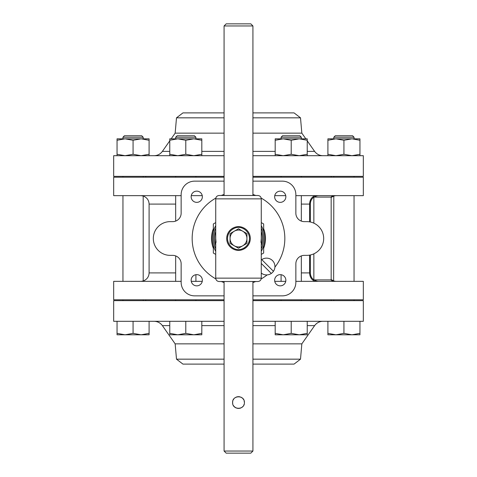 <?xml version="1.0" encoding="UTF-8"?>
<svg xmlns="http://www.w3.org/2000/svg" width="477" height="477" viewBox="0 0 477 477"><rect width="100%" height="100%" fill="white"/><g stroke="black" fill="none" stroke-linecap="round" stroke-linejoin="round"><path stroke-width="0.72" d="M274.752 195.653A5.605 5.605 0 0 1 280.983 191.194A5.605 5.605 0 0 1 285.842 197.12A5.605 5.605 0 0 1 280.249 202.361A5.605 5.605 0 0 1 274.752 195.653L285.747 195.653M285.854 280.249A5.605 5.605 0 0 1 280.249 285.854A5.605 5.605 0 0 1 274.639 280.249A5.605 5.605 0 0 1 280.249 274.639A5.605 5.605 0 0 1 285.854 280.249M196.751 285.854A5.605 5.605 0 0 1 191.146 280.249A5.605 5.605 0 0 1 196.751 274.639A5.605 5.605 0 0 1 202.361 280.249A5.605 5.605 0 0 1 196.751 285.854M191.259 195.648A5.605 5.605 0 0 1 202.361 196.751A5.605 5.605 0 0 1 196.196 202.331A5.605 5.605 0 0 1 191.259 195.648L202.248 195.653M195.91 281.317L196.226 281.347M143.195 196.017L143.195 280.983L143.595 280.834M142.963 281.054L140.953 281.347M140.953 195.653L142.963 195.946M335.88 281.347L334.037 281.054L331.163 279.576M333.632 280.923L333.805 196.017M181.147 195.653L113.675 195.653L113.675 177.205L224.077 177.205M252.923 177.205L363.325 177.205L363.325 195.653L295.853 195.653M331.163 197.424L334.037 195.946L335.88 195.653M202.248 281.347L191.253 281.347M181.147 281.347L113.675 281.347L113.675 299.794L224.077 299.794M252.923 299.794L363.325 299.794L363.325 281.347L295.853 281.347M285.747 281.347L274.752 281.347M261.187 198.104A46.329 46.329 0 0 1 274.907 267.156M267.156 274.907A46.329 46.329 0 0 1 261.187 278.896M255.708 281.513A46.329 46.329 0 0 1 252.923 282.527M224.077 282.527A46.329 46.329 0 0 1 221.292 281.513M215.813 278.896A46.329 46.329 0 0 1 215.813 198.104M221.292 195.487A46.329 46.329 0 0 1 224.077 194.473M252.923 194.473A46.329 46.329 0 0 1 255.708 195.487M310.336 222.002L310.336 204.09C310.42 201.133 311.588 198.802 313.854 197.096L331.163 197.096L331.163 279.904L313.854 279.904C311.588 278.198 310.42 275.867 310.336 272.91L310.336 254.998M313.854 279.904L313.854 253.83M313.854 223.17L313.854 197.096M252.923 295.853L282.36 295.853A13.493 13.493 0 0 0 295.853 282.36L295.853 263.805A8.437 8.437 0 0 1 304.284 255.368L306.818 255.368A16.868 16.868 0 0 0 323.686 238.5A16.868 16.868 0 0 0 306.818 221.632L304.284 221.632A8.437 8.437 0 0 1 295.853 213.195L295.853 194.64A13.493 13.493 0 0 0 282.36 181.147L252.923 181.147M224.077 181.147L194.64 181.147A13.493 13.493 0 0 0 181.147 194.64L181.147 213.195A8.437 8.437 0 0 1 172.716 221.632L170.182 221.632A16.868 16.868 0 0 0 153.314 238.5A16.868 16.868 0 0 0 170.182 255.368L172.716 255.368A8.437 8.437 0 0 1 181.147 263.805L181.147 282.36A13.493 13.493 0 0 0 194.64 295.853L224.077 295.853M224.077 359.169L176.496 359.169L175.16 343.863L162.383 325.618C160.32 322.834 157.559 321.391 154.095 321.301M252.923 364.106L294.065 364.106L300.504 359.169L252.923 359.169M224.077 343.863L175.16 343.863M300.504 359.169L301.84 343.863L252.923 343.863M224.077 364.106L182.935 364.106L176.496 359.169M224.077 300.641L113.675 300.641L113.675 321.301L224.077 321.301M252.923 321.301L363.325 321.301L363.325 300.641L252.923 300.641M224.077 112.894L182.935 112.894L176.496 117.831L224.077 117.831M252.923 117.831L300.504 117.831L301.84 133.137L305.829 138.831M176.496 117.831L175.16 133.137L224.077 133.137M252.923 133.137L301.84 133.137M252.923 112.894L294.065 112.894L300.504 117.831M224.077 155.699L113.675 155.699L113.675 176.359L224.077 176.359M252.923 176.359L363.325 176.359L363.325 155.699L252.923 155.699M213.338 248.261A26.992 26.992 0 0 1 213.338 228.739M263.662 228.739A26.992 26.992 0 0 1 263.662 248.261M213.338 245.601L213.338 253.031L215.729 254.408M215.729 222.592L213.338 223.969L213.338 231.399M263.662 231.399L263.662 223.969L261.271 222.592M261.271 254.408L263.662 253.031L263.662 245.601M194.431 135.748L177.14 135.748L175.667 137.227L195.91 137.227L194.431 135.748M175.667 300.641L175.667 299.794M175.667 281.347L175.667 255.905M175.667 221.095L175.667 195.653M175.667 177.205L175.667 176.359M175.667 138.831L175.667 137.227M169.764 333.363L169.764 334.794L201.813 334.794L201.813 333.363L193.799 334.794L185.786 333.363L177.772 334.794L169.764 333.363L169.764 321.301M185.786 333.363L185.786 321.301M201.813 333.363L201.813 321.301M299.86 135.748L282.569 135.748L281.09 137.227L301.333 137.227L299.86 135.748M281.09 300.641L281.09 299.794M281.09 281.347L281.09 274.704M281.09 177.205L281.09 176.359M281.09 138.831L281.09 137.227M275.187 333.363L275.187 334.794L307.236 334.794L307.236 333.363L299.228 334.794L291.214 333.363L283.201 334.794L275.187 333.363L275.187 321.301M291.214 333.363L291.214 321.301M307.236 333.363L307.236 321.301M352.575 135.748L335.283 135.748L333.805 137.227L354.047 137.227L352.575 135.748M333.805 300.641L333.805 299.794M333.805 177.205L333.805 176.359M333.805 138.831L333.805 137.227M327.902 333.363L327.902 334.794L359.95 334.794L359.95 333.363L351.943 334.794L343.929 333.363L335.915 334.794L327.902 333.363L327.902 321.301M343.929 333.363L343.929 321.301M359.95 333.363L359.95 321.301M141.717 135.748L124.425 135.748L122.953 137.227L143.195 137.227L141.717 135.748M122.953 300.641L122.953 299.794M122.953 281.347L122.953 195.653M122.953 177.205L122.953 176.359M122.953 138.831L122.953 137.227M117.05 333.363L117.05 334.794L149.098 334.794L149.098 333.363L141.085 334.794L133.071 333.363L125.057 334.794L117.05 333.363L117.05 321.301M133.071 333.363L133.071 321.301M149.098 333.363L149.098 321.301M169.764 154.268L169.764 140.262L177.772 138.831L185.786 140.262L185.786 154.268L177.772 155.699L169.764 154.268L169.764 155.699M201.813 140.262L201.813 138.831L193.799 138.831L201.813 140.262L201.813 154.268L193.799 155.699L185.786 154.268M201.813 155.699L201.813 154.268M185.786 140.262L193.799 138.831L169.764 138.831L169.764 140.262M275.187 154.268L275.187 140.262L283.201 138.831L291.214 140.262L291.214 154.268L283.201 155.699L275.187 154.268L275.187 155.699M307.236 140.262L307.236 138.831L299.228 138.831L307.236 140.262L307.236 154.268L299.228 155.699L291.214 154.268M307.236 155.699L307.236 154.268M291.214 140.262L299.228 138.831L275.187 138.831L275.187 140.262M327.902 154.268L327.902 140.262L335.915 138.831L343.929 140.262L343.929 154.268L335.915 155.699L327.902 154.268L327.902 155.699M359.95 140.262L359.95 138.831L351.943 138.831L359.95 140.262L359.95 154.268L351.943 155.699L343.929 154.268M359.95 155.699L359.95 154.268M343.929 140.262L351.943 138.831L327.902 138.831L327.902 140.262M117.05 154.268L117.05 140.262L125.057 138.831L133.071 140.262L133.071 154.268L125.057 155.699L117.05 154.268L117.05 155.699M149.098 140.262L149.098 138.831L141.085 138.831L149.098 140.262L149.098 154.268L141.085 155.699L133.071 154.268M149.098 155.699L149.098 154.268M133.071 140.262L141.085 138.831L117.05 138.831L117.05 140.262M261.271 251.349A26.146 26.146 0 0 0 261.271 225.651M215.729 225.651A26.146 26.146 0 0 0 215.729 251.349A26.146 26.146 0 0 1 215.729 225.651A26.146 26.146 0 0 0 215.729 251.349A26.146 26.146 0 0 1 215.729 225.651M215.729 278.139L261.271 278.139C261.074 280.19 259.947 281.317 257.896 281.513L219.104 281.513C217.053 281.317 215.926 280.19 215.729 278.139L215.729 198.861L261.271 198.861C261.074 196.81 259.947 195.683 257.896 195.487L219.104 195.487C217.053 195.683 215.926 196.81 215.729 198.861M244.337 228.239L244.963 228.62L244.337 228.239L243.92 228.972A10.965 10.965 0 0 1 243.92 248.028L244.337 248.761A11.806 11.806 0 0 0 244.337 228.239L244.337 228.239C240.45 226.068 236.556 226.068 232.663 228.239A11.806 11.806 0 0 0 232.663 248.761L233.08 248.028A10.965 10.965 0 0 1 233.08 228.972L232.663 228.239L232.126 228.561M232.663 248.761C236.55 250.932 240.444 250.932 244.337 248.761L245.983 247.635M231.339 247.891L230.027 246.722M229.33 245.941L228.555 244.868M228.191 244.26L227.75 243.377M226.998 241.177L226.742 239.579M226.748 237.349L227.064 235.555M227.207 235.042L228.072 232.961M228.912 231.607L230.003 230.302M246.704 230.009L247.354 230.689M247.617 230.999L247.957 231.428M249.149 233.396L249.584 234.422M250.008 235.859L250.169 236.675M250.294 237.975L250.3 238.935M250.109 240.652L249.173 243.544M248.457 244.844L247.551 246.084M257.896 281.513L223.528 281.513M223.528 195.487L257.896 195.487M250.813 23.85L226.187 23.85L224.077 25.961L252.923 25.961L250.813 23.85M224.077 451.039L226.187 453.15L250.813 453.15L252.923 451.039L224.077 451.039L224.077 281.513M224.077 195.487L224.077 25.961M244.403 402.546C244.779 410.083 232.371 410.208 232.597 402.66C232.078 394.986 244.773 394.855 244.403 402.546L244.135 400.781M244.403 402.54L244.117 400.734M243.669 399.69L242.876 398.581M241.541 397.484L240.79 397.102M239.49 396.727L238.727 396.643M237.421 396.739L236.312 397.061M235.793 397.299L234.601 398.116M233.325 399.702L233.104 400.155M232.734 401.27L232.603 402.326M233.784 406.094L234.571 406.953M235.793 407.793L236.3 408.02M239.692 408.324L240.575 408.073M242.549 406.839L242.876 406.511M243.705 405.325L244.117 404.359M242.829 406.559L241.541 407.608M239.937 408.27L239.49 408.366M236.461 408.085L236.139 407.954M236.163 407.966L234.332 406.726M233.843 406.177L233.325 405.384M232.758 403.93L232.597 402.689M237.343 396.757L238.965 396.661M240.575 397.019L241.106 397.246M243.049 398.778L243.705 399.762M243.455 399.338L243.115 398.861M242.549 398.247L241.058 397.228M239.692 396.763L238.899 396.655M237.534 396.721L236.3 397.067M235.227 397.633L234.571 398.14M233.784 398.993L233.116 400.12M232.74 401.252L232.603 402.761M233.802 406.124L234.35 406.744M237.421 408.348L238.727 408.443M239.722 408.318L240.825 407.972M242.066 407.251L242.674 406.72M243.669 405.396L244.069 404.502M234.285 245.804L238.5 248.237L246.937 243.371L246.937 233.629L238.5 228.763L230.063 233.629L230.063 243.371L234.285 245.804A8.437 8.437 0 0 1 234.285 231.196A8.437 8.437 0 0 1 246.937 238.5A8.437 8.437 0 0 1 234.285 245.804M261.271 260.001A8.389 8.389 0 0 1 261.772 259.625L273.446 271.3A8.389 8.389 0 0 1 271.3 273.446L261.271 263.417M261.772 259.625A8.389 8.389 0 0 1 273.446 271.3M271.3 273.446A8.389 8.389 0 0 1 261.271 273.071M309.633 255.129L309.633 272.91A8.437 6.714 -90 0 0 316.346 281.347M310.336 272.91L301.333 272.91M175.667 272.91L149.098 272.91C148.937 276.523 147.226 279.111 143.953 280.679M334.037 281.054A8.437 8.425 90 0 1 331.163 279.653M331.163 197.347A8.437 8.425 90 0 1 334.037 195.946M143.953 196.321C147.226 197.889 148.937 200.477 149.098 204.09L175.667 204.09M318.773 195.653A8.437 7.924 -90 0 0 314.283 197.138M335.23 195.653A8.437 7.924 -90 0 0 330.74 197.138M335.23 281.347A8.437 7.924 90 0 1 330.74 279.862M316.346 195.653A8.437 6.714 -90 0 0 309.633 204.09L310.336 204.09M301.333 204.09L309.633 204.09L309.633 221.871M314.283 279.862A8.437 7.924 -90 0 0 318.773 281.347M224.077 325.618L201.813 325.618M169.764 325.618L162.383 325.618M301.84 343.863L314.617 325.618L307.236 325.618M275.187 325.618L252.923 325.618M169.764 140.846L162.383 151.382L169.764 151.382M201.813 151.382L224.077 151.382M252.923 151.382L275.187 151.382M307.236 151.382L314.617 151.382C316.68 154.166 319.441 155.609 322.905 155.699M261.271 228.143A25.019 25.019 0 0 1 261.271 248.857M261.271 245.762A23.904 23.904 0 0 0 261.271 231.238M215.729 248.857A25.019 25.019 0 0 1 215.729 228.143M215.729 231.238A23.904 23.904 0 0 0 215.729 245.762M243.92 248.028C240.301 250.186 236.687 250.186 233.08 248.028M233.08 228.972C236.699 226.813 240.313 226.813 243.92 228.972M149.098 204.09L149.098 272.91M145.724 299.794L145.724 300.641M331.276 299.794L331.276 300.641M314.617 325.618C316.68 322.834 319.441 321.391 322.905 321.301M331.276 177.205L331.276 176.359M145.724 177.205L145.724 176.359M162.383 151.382C160.32 154.166 157.559 155.609 154.095 155.699M175.16 133.137L171.171 138.831M307.236 140.846L314.617 151.382M195.91 300.641L195.91 299.794M195.91 281.347L195.91 274.704M195.91 177.205L195.91 176.359M195.91 138.831L195.91 137.227M301.333 300.641L301.333 299.794M301.333 281.347L301.333 255.905M301.333 221.095L301.333 195.653M301.333 177.205L301.333 176.359M301.333 138.831L301.333 137.227M354.047 300.641L354.047 299.794M354.047 281.347L354.047 195.653M354.047 177.205L354.047 176.359M354.047 138.831L354.047 137.227M143.195 300.641L143.195 299.794M143.195 177.205L143.195 176.359M143.195 138.831L143.195 137.227M261.271 278.139L261.271 238.5L260.937 242.394M216.063 242.394L215.729 238.5M261.271 238.5L261.271 198.861M252.923 451.039L252.923 281.513M252.923 195.487L252.923 25.961"/></g></svg>
